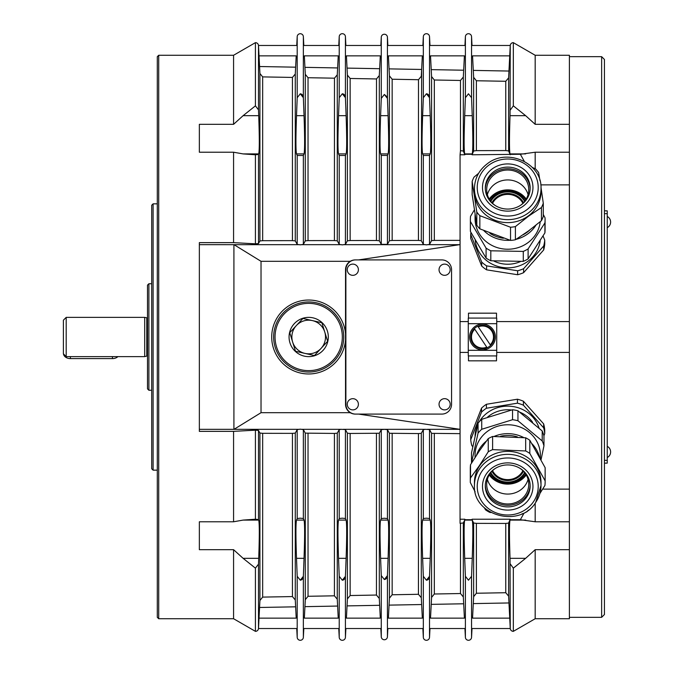 <?xml version="1.0" encoding="UTF-8"?>
<svg xmlns="http://www.w3.org/2000/svg" width="674" height="674" viewBox="0 0 674 674"><rect width="100%" height="100%" fill="white"/><g stroke="black" fill="none" stroke-linecap="round" stroke-linejoin="round"><path stroke-width="1.01" d="M299.568 244.67L199.352 244.662L199.352 242.632L233.575 242.632L255.421 243.828L258.496 243.55L259.92 240.947L262.666 240.685L292.482 240.635L295.279 240.896L297.2 244.401L300.275 244.839L303.359 244.401L303.359 155.475L297.2 155.475L296.509 153.908C295.743 150.378 295.743 137.639 296.509 115.675L297.2 97.705L300.275 93.787L303.359 97.705L304.041 115.675C304.817 137.639 304.817 150.378 304.041 153.908L303.359 155.475M334.473 78.176L334.422 240.567L337.27 240.829L337.27 74.78L334.473 78.176M337.27 240.829L339.224 244.401L342.325 244.881L345.425 244.401L345.425 155.475L339.224 155.475L338.542 153.908C337.767 150.378 337.767 137.639 338.542 115.675L339.224 97.696L342.325 93.762L345.425 97.696L346.116 115.675C346.883 137.639 346.883 150.378 346.116 153.908L345.425 155.475M376.505 78.934L376.454 240.492L379.302 240.753L379.302 75.53L376.505 78.934M379.302 240.753L381.273 244.35L387.432 244.35L387.432 155.416L381.273 155.416L380.608 153.908C379.841 150.378 379.841 137.639 380.608 115.675L381.273 98.404L384.349 94.478L387.432 98.404L388.089 115.675C388.856 137.639 388.856 150.378 388.089 153.908L387.432 155.416M418.495 79.692L418.444 240.424L421.292 240.685L421.638 69.464L421.292 76.28L418.495 79.692M421.292 240.685L423.331 244.401L426.423 244.881L429.523 244.401L429.523 155.475L423.331 155.475L422.64 153.908C421.873 150.378 421.873 137.639 422.64 115.675L423.331 97.696L426.423 93.762L429.523 97.696L430.214 115.675C430.981 137.639 430.981 150.378 430.214 153.908L429.523 155.475M468.27 321.582L460.064 321.582L460.064 154.784L464.858 154.784L464.706 153.908C463.939 150.378 463.939 137.639 464.706 115.675L465.397 97.705L465.397 36.64A3.084 3.084 0 0 1 468.472 33.717A3.084 3.084 0 0 1 471.556 36.64L471.556 97.705L468.472 93.787L471.556 97.705L472.247 115.675C473.013 137.639 473.013 150.378 472.247 153.908L472.095 154.784L520.345 154.279L524.305 161.347M297.2 97.705L297.2 36.64A3.084 3.084 0 0 1 300.275 33.717A3.084 3.084 0 0 1 303.359 36.64L303.359 97.705M303.089 96.23L302.845 95.632M302.399 94.916L301.834 94.352M301.371 94.057L300.318 93.787M339.224 97.696L339.224 36.64A3.1 3.1 0 0 1 342.325 33.7A3.1 3.1 0 0 1 345.425 36.64L345.425 97.696M345.164 96.222L344.911 95.615M344.456 94.899L343.892 94.335M343.428 94.031L342.375 93.762M423.331 97.696L423.331 36.64A3.1 3.1 0 0 1 426.423 33.7A3.1 3.1 0 0 1 429.523 36.64L429.523 97.696M429.262 96.222L429.009 95.615M428.563 94.899L427.99 94.335M427.535 94.031L426.474 93.762M300.326 580.213L301.371 579.943M301.834 579.648L302.399 579.084M302.845 578.368L303.089 577.77M524.01 513.2L520.345 519.721L535.181 521.777L569.395 521.777L569.395 618.732L535.181 618.732L513.335 631.353A3.084 3.084 0 0 1 510.26 628.53L472.019 628.53L471.556 637.36A3.084 3.084 0 0 1 468.472 640.283A3.084 3.084 0 0 1 465.397 637.36L464.934 628.53L429.987 628.53L429.523 637.36A3.1 3.1 0 0 1 426.423 640.3A3.1 3.1 0 0 1 423.331 637.36L422.868 628.53L387.862 628.53L387.432 636.837A3.084 3.084 0 0 1 384.349 639.761A3.084 3.084 0 0 1 381.273 636.837L380.835 628.53L345.888 628.53L345.425 637.36A3.1 3.1 0 0 1 342.325 640.3A3.1 3.1 0 0 1 339.224 637.36L338.761 628.53L303.822 628.53L303.359 637.36A3.084 3.084 0 0 1 300.275 640.283A3.084 3.084 0 0 1 297.2 637.36L297.2 576.295L296.509 558.325C295.743 536.361 295.743 523.622 296.509 520.092L297.2 518.525L300.275 518.18L303.359 518.525L304.041 520.092C304.817 523.622 304.817 536.361 304.041 558.325L303.359 576.295L300.275 580.213L297.2 576.295M300.983 429.33L341.533 429.33L339.224 429.599L337.27 433.171L334.473 433.433L305.288 433.129L303.359 429.599L300.275 429.161L297.2 429.599L295.279 433.104L292.482 433.365L262.666 433.315L259.92 433.053L258.496 430.45L255.421 430.172L233.575 431.368L199.352 431.368L199.352 244.662M342.375 580.238L343.428 579.969M343.892 579.665L344.456 579.101M344.911 578.385L345.164 577.778M342.325 518.18L345.425 518.525L346.116 520.092C346.883 523.622 346.883 536.361 346.116 558.325L345.425 576.304L342.325 580.238L339.224 576.304L338.542 558.325C337.767 536.361 337.767 523.622 338.542 520.092L339.224 518.525L342.325 518.18M343.117 429.33L425.631 429.33L423.331 429.599L421.292 433.315L418.495 433.576L389.412 433.272L387.432 429.65L384.349 429.372L381.273 429.65L379.302 433.247L350.143 433.458L347.396 433.205L345.425 429.599L341.533 429.33M381.273 98.404L381.273 37.163A3.084 3.084 0 0 1 384.349 34.239A3.084 3.084 0 0 1 387.432 37.163L387.432 98.404M387.162 96.93L384.391 94.486M384.399 579.514L385.444 579.252M385.907 578.949L386.472 578.393M386.918 577.677L387.162 577.07M384.349 518.239L387.432 518.584L388.089 520.092C388.856 523.622 388.856 536.361 388.089 558.325L387.432 575.596L384.349 579.522L381.273 575.596L380.608 558.325C379.841 536.361 379.841 523.622 380.608 520.092L381.273 518.584L384.349 518.239M426.482 580.238L427.535 579.969M427.99 579.665L428.563 579.101M429.009 578.385L429.262 577.778M426.423 518.18L429.523 518.525L430.214 520.092C430.981 523.622 430.981 536.361 430.214 558.325L429.523 576.304L426.423 580.238L423.331 576.304L422.64 558.325C421.873 536.361 421.873 523.622 422.64 520.092L423.331 518.525L426.423 518.18M460.064 433.652L431.571 433.348L429.523 429.599L425.631 429.33M510.201 154.279L510.041 153.908C509.266 150.378 509.266 137.639 510.041 115.675L510.26 45.47L508.617 77.847L505.77 81.284L505.77 150.563L508.617 150.925L510.193 154.784M295.381 71.916L295.625 67.181L295.279 74.03L292.432 77.426L292.432 240.635M463.442 74.688L463.67 70.222L463.324 77.03L460.477 80.467L460.477 150.673L463.324 151.035L464.858 154.784M292.432 433.365L292.432 596.574L295.279 599.97L296.206 618.142C296.897 631.698 296.897 631.698 296.206 618.142C296.897 631.698 296.897 631.698 296.206 618.142L259.018 618.142L259.92 600.5L262.666 597.105L262.666 433.315M472.095 519.216L510.193 519.216L508.617 523.075L505.82 523.445L476.392 523.369L473.637 522.999L472.247 520.092C473.013 523.622 473.013 536.361 472.247 558.325L471.556 576.295L468.472 580.213L465.397 576.295L464.706 558.325C463.939 536.361 463.939 523.622 464.706 520.092L463.324 522.965L460.064 523.327L460.064 519.216L464.858 519.216M505.77 523.437L505.77 592.716L508.617 596.153L510.252 628.252L510.041 558.325C509.266 536.361 509.266 523.622 510.041 520.092L510.193 519.216M334.422 433.433L334.422 595.816L337.27 599.22L338.238 618.142C338.929 631.698 338.929 631.698 338.238 618.142C338.929 631.698 338.929 631.698 338.238 618.142L304.345 618.142C303.654 631.698 303.654 631.698 304.345 618.142C303.654 631.698 303.654 631.698 304.345 618.142L305.288 599.683L308.035 596.288L308.035 433.39M418.444 433.576L418.444 594.291L421.292 597.72L422.337 618.142C423.028 631.698 423.028 631.698 422.337 618.142C423.028 631.698 423.028 631.698 422.337 618.142L388.392 618.142C387.702 631.698 387.702 631.698 388.392 618.142C387.702 631.698 387.702 631.698 388.392 618.142L389.412 598.183L392.158 594.771L392.158 433.534M376.454 433.508L376.454 595.049L379.302 598.47L380.305 618.142C380.995 631.698 380.995 631.698 380.305 618.142C380.995 631.698 380.995 631.698 380.305 618.142L346.419 618.142C345.728 631.698 345.728 631.698 346.419 618.142C345.728 631.698 345.728 631.698 346.419 618.142L347.396 598.933L350.143 595.53L350.143 433.458M460.477 523.327L460.477 593.533L463.324 596.97L464.403 618.142C465.094 631.698 465.094 631.698 464.403 618.142C465.094 631.698 465.094 631.698 464.403 618.142L430.518 618.142C429.827 631.698 429.827 631.698 430.518 618.142C429.827 631.698 429.827 631.698 430.518 618.142L431.571 597.425L434.326 594.005L434.326 433.601M465.397 97.705L468.472 93.787M471.556 36.64L472.019 45.47L510.26 45.47A3.084 3.084 0 0 1 513.335 42.647L513.335 105.843L525.644 115.675L535.181 124.319L569.395 124.319L569.395 55.268L535.181 55.268L513.335 42.647M510.252 110.081L513.335 105.843M513.335 631.353L513.335 568.157L510.252 563.919M510.252 628.252L509.738 618.142L472.55 618.142C471.859 631.698 471.859 631.698 472.55 618.142C471.859 631.698 471.859 631.698 472.55 618.142L473.637 596.675L476.392 593.246L476.392 523.369M259.018 618.142L258.496 628.421A3.084 3.084 0 0 1 255.421 631.353L255.421 568.157L243.103 558.325L233.575 549.681L199.352 549.681L199.352 521.777L233.575 521.777L233.575 431.368M233.575 521.777L243.103 520.092L255.421 519.233L258.496 519.587L258.715 520.092C259.49 523.622 259.49 536.361 258.715 558.325L258.496 564.138L255.421 568.157M255.421 105.843L258.496 109.862L258.715 115.675C259.49 137.639 259.49 150.378 258.715 153.908L258.496 154.413L255.421 154.767L243.103 153.908L233.575 152.223L199.352 152.223L199.352 124.319L233.575 124.319L243.103 115.675L255.421 105.843L255.421 42.647A3.084 3.084 0 0 1 258.496 45.571L259.018 55.858L258.496 45.47L296.737 45.47L297.2 36.64M463.4 598.428L463.367 597.754M305.204 601.452L304.934 606.651L337.615 606.061M389.286 600.635L389.058 605.126L421.638 604.536M347.337 600.096L347.051 605.892L379.647 605.303M421.368 599.178L421.334 598.504M431.529 598.276L431.503 598.9M431.453 599.885L431.225 604.367L463.67 603.778M473.603 597.526L473.569 598.15M473.536 598.798L473.291 603.601L508.954 602.952M345.526 333.866A36.969 36.969 0 0 0 307.117 300.065A36.969 36.969 0 0 0 271.715 337A36.969 36.969 0 0 0 307.117 373.935A36.969 36.969 0 0 0 345.526 340.126M233.575 124.319L233.575 55.268L158.71 55.268L157.303 56.667L157.303 617.333L158.71 618.732L233.575 618.732L233.575 549.681M158.71 618.732L158.71 55.268M601.638 617.333L604.435 614.528L604.435 59.472L601.638 56.667L601.638 617.333L569.395 617.333M496.721 352.418L569.395 352.418L569.395 489.13L542.663 489.13M153.099 203.843L151.701 205.241L151.701 468.759L153.099 470.157L153.099 203.843L157.303 203.843M146.78 317.934L146.78 356.066L144.691 356.622L144.691 317.378L147.496 317.934M66.195 356.622L63.398 353.816L63.398 320.184L66.195 317.378L66.195 356.622L144.691 356.622M148.895 283.737L147.496 285.136L147.496 388.864L148.895 390.263L148.895 283.737L151.701 283.737M63.44 353.867A7.01 5.358 -0 0 0 70.399 358.61L112.457 358.61A7.01 5.358 -0 0 0 117.411 357.035A7.01 5.358 -0 0 0 117.899 356.622M312.407 320.597A16.816 16.816 0 0 1 321.035 348.424A16.816 16.816 0 0 1 304.968 353.403L314.438 355.552L327.631 341.297L321.877 322.745L302.938 318.448L289.744 332.703L295.498 351.255L304.968 353.403A16.816 16.816 0 0 1 296.341 325.576A16.816 16.816 0 0 1 312.407 320.597M304.345 356.142A19.622 19.622 0 0 1 289.55 332.661A19.622 19.622 0 0 1 313.022 317.858A19.622 19.622 0 0 1 327.825 341.339A19.622 19.622 0 0 1 304.345 356.142M275.877 329.561A33.641 33.641 0 0 1 316.123 304.193A33.641 33.641 0 0 1 341.491 344.439A33.641 33.641 0 0 1 301.244 369.807A33.641 33.641 0 0 1 275.877 329.561M342.864 344.751A35.04 35.04 0 0 0 316.435 302.828A35.04 35.04 0 0 0 274.512 329.249A35.04 35.04 0 0 0 300.933 371.172A35.04 35.04 0 0 0 342.864 344.751M490.234 344.818L490.63 345.417A11.702 11.702 0 0 0 477.858 326.25L478.254 326.848L477.858 326.25A11.702 11.702 0 0 0 472.752 343.496A11.702 11.702 0 0 0 487.134 347.75L486.738 347.152L487.134 347.75A11.702 11.702 0 0 0 490.63 345.417L478.254 326.848A11.003 11.003 0 0 1 490.234 344.818M485.811 348.222L486.089 349.385A12.899 12.899 0 0 0 495.045 334.06A12.899 12.899 0 0 0 479.551 324.447A12.899 12.899 0 0 0 469.938 339.94A12.899 12.899 0 0 0 484.774 349.688L484.505 348.534M470.368 219.64L470.368 229.607A37.356 34.947 -0 0 0 470.418 231.477L486.089 258.091A37.356 34.947 -0 0 0 488.389 259.507A37.356 34.947 -0 0 0 490.807 260.762L523.277 261.377A37.356 34.947 -0 0 0 528.104 258.892L544.912 232.892A37.356 34.947 -0 0 0 545.081 229.607L545.081 219.64A37.356 34.947 180 0 1 544.912 222.926L528.104 248.925A37.356 34.947 180 0 1 523.277 251.41L490.807 250.795A37.356 34.947 180 0 1 486.089 248.125L470.418 221.51A37.356 34.947 180 0 1 470.368 219.64A37.356 34.947 180 0 1 470.536 216.346L474.37 209.9M472.162 181.416L472.162 194.575L476.813 225.226A37.424 35.014 -0 0 0 478.262 227.079A37.424 35.014 -0 0 0 479.837 228.848L510.53 240.407A37.424 35.014 -0 0 0 515.399 239.759L528.424 230.997L541.449 220.668A37.424 35.014 -0 0 0 543.286 216.405L543.286 203.236A37.424 35.014 180 0 1 541.449 207.508L528.424 216.261L515.399 226.59A37.424 35.014 180 0 1 510.53 227.239L479.837 215.68A37.424 35.014 180 0 1 476.813 212.057L472.162 181.416A37.424 35.014 180 0 1 473.999 177.144L478.607 173.319M545.148 481.674L545.148 468.514A37.424 35.014 180 0 0 545.14 467.689L529.823 440.257A37.424 35.014 180 0 0 527.793 438.959A37.424 35.014 180 0 0 525.669 437.788L492.618 436.474A37.424 35.014 180 0 0 488.254 438.606L479.382 450.881L470.519 464.731L470.519 477.9L479.382 465.624L488.254 451.774A37.424 35.014 0 0 1 492.618 449.642L525.669 450.957A37.424 35.014 0 0 1 529.823 453.417L545.14 480.857A37.424 35.014 0 0 1 545.148 481.674A37.424 35.014 0 0 1 544.929 485.449L539.916 493.469M543.952 445.843L543.952 435.884A37.356 34.947 180 0 0 542.216 430.981L517.952 410.786A37.356 34.947 180 0 0 515.273 410.171A37.356 34.947 180 0 0 512.552 409.741L481.725 419.304A37.356 34.947 180 0 0 478.06 423.154L471.497 452.911L471.497 462.878L478.06 433.121A37.356 34.947 0 0 1 481.725 429.271L512.552 419.708A37.356 34.947 0 0 1 517.952 420.753L542.216 440.948A37.356 34.947 0 0 1 543.952 445.843L541.045 459.752M526.234 474.985A22.427 20.978 0 0 1 489.206 474.985M525.771 474.21A21.728 20.33 0 0 1 489.678 474.21M490.402 473.148A19.959 18.67 180 0 0 507.724 482.533A19.959 18.67 180 0 0 525.038 473.148M475.06 457.444L475.06 455.321A32.655 30.557 0 0 1 475.734 449.145A32.655 30.557 0 0 1 511.044 424.923A32.655 30.557 0 0 1 540.38 455.321L540.38 458.505M487.378 479.349A21.029 19.672 180 0 0 506.941 494.059A21.029 19.672 180 0 0 527.624 480.747A21.029 19.672 180 0 0 528.071 479.349M520.269 468.514A21.029 19.672 0 0 1 528.745 484.303A21.029 19.672 0 0 1 527.624 490.655A21.029 19.672 0 0 1 504.287 503.705A21.029 19.672 0 0 1 486.695 484.303A21.029 19.672 0 0 1 487.824 477.95A21.029 19.672 0 0 1 495.179 468.514M486.426 473.822A25.233 23.607 180 0 0 494.194 506.401A25.233 23.607 180 0 0 529.023 499.139A25.233 23.607 180 0 0 521.255 466.56A25.233 23.607 180 0 0 486.426 473.822M526.655 497.159A22.427 20.978 0 0 1 501.464 506.056A22.427 20.978 0 0 1 485.297 485.912A22.427 20.978 0 0 1 488.793 474.656A22.427 20.978 0 0 1 513.984 465.759A22.427 20.978 0 0 1 530.152 485.912A22.427 20.978 0 0 1 526.655 497.159M485.314 485.103A22.427 20.978 180 0 0 501.877 504.556A22.427 20.978 180 0 0 526.655 495.55A22.427 20.978 180 0 0 530.135 485.103M474.437 485.491L474.437 482.517A33.287 31.147 0 0 1 479.627 465.818A33.287 31.147 0 0 1 517.017 452.616A33.287 31.147 0 0 1 541.011 482.517L541.011 485.491A33.287 31.147 180 0 0 517.126 455.616A33.287 31.147 180 0 0 479.745 468.615A33.287 31.147 180 0 0 479.627 468.792A33.287 31.147 180 0 0 474.437 485.491C472.685 515.618 519.822 528.627 535.653 502.534L541.011 485.491A33.287 31.147 180 0 1 535.822 502.189M475.111 491.767L470.309 482.5A37.424 35.014 0 0 1 470.3 481.674A37.424 35.014 0 0 1 470.519 477.9M490.95 512.552L489.779 512.4A37.424 35.014 0 0 1 485.625 509.932L484.227 507.682M528.306 510.108L527.186 511.583A37.424 35.014 0 0 1 522.83 513.706L522.097 513.748M472.769 446.668L471.817 445.598A37.146 34.753 0 0 1 470.722 439.734L470.722 435.775L481.539 408.099A37.146 34.753 0 0 1 486.417 404.282L517.447 399.21A37.146 34.753 0 0 1 523.42 401.249L543.632 423.853A37.146 34.753 0 0 1 544.727 429.717L544.727 433.677L543.918 435.749M470.722 439.734L481.539 412.058L481.539 408.099M481.539 412.058A37.146 34.753 0 0 1 486.417 408.242L486.417 404.282M486.417 408.242L517.447 403.17L517.447 399.21M517.447 403.17A37.146 34.753 0 0 1 523.42 405.209L523.42 401.249M523.42 405.209L543.632 427.813L543.632 423.853M543.632 427.813A37.146 34.753 0 0 1 544.727 433.677M488.254 438.606L488.254 451.774M470.519 464.731A37.424 35.014 180 0 0 470.3 468.514L470.3 481.674M492.618 436.474L492.618 449.642M525.669 437.788L525.669 450.957M529.823 440.257L529.823 453.417M545.14 467.689L545.14 480.857M478.06 423.154L478.06 433.121M481.725 419.304L481.725 429.271M512.552 409.741L512.552 419.708M517.952 410.786L517.952 420.753M542.216 430.981L542.216 440.948M522.889 470.679A16.816 15.738 0 0 1 507.724 479.618A16.816 15.738 0 0 1 492.551 470.679M491.961 471.286A17.524 16.395 180 0 0 507.724 480.52A17.524 16.395 180 0 0 523.487 471.286M524.642 472.626A19.201 17.962 0 0 1 507.724 482.095A19.201 17.962 0 0 1 490.798 472.626M489.678 199.79A21.728 20.33 180 0 1 492.745 196.378A21.728 20.33 180 0 1 525.771 199.79M489.206 199.015A22.427 20.978 180 0 1 492.264 195.662A22.427 20.978 180 0 1 526.234 199.015M492.551 203.321A16.816 15.738 180 0 1 507.724 194.382A16.816 15.738 180 0 1 522.889 203.321M490.798 201.374A19.201 17.962 180 0 1 507.724 191.905A19.201 17.962 180 0 1 524.642 201.374M525.038 200.852A19.959 18.67 -0 0 0 507.724 191.467A19.959 18.67 -0 0 0 490.402 200.852M523.487 202.714A17.524 16.395 -0 0 0 507.724 193.48A17.524 16.395 -0 0 0 491.961 202.714M540.219 221.704A32.655 30.557 180 0 1 535.67 234.493A32.655 30.557 180 0 1 498.954 248.108A32.655 30.557 180 0 1 475.06 218.679L475.06 214.45M528.071 194.651A21.029 19.672 -0 0 0 512.055 180.354A21.029 19.672 -0 0 0 491.228 187.397A21.029 19.672 -0 0 0 487.378 194.651M495.179 205.486A21.029 19.672 180 0 1 486.695 189.697A21.029 19.672 180 0 1 491.228 177.498A21.029 19.672 180 0 1 514.624 171.12A21.029 19.672 180 0 1 528.745 189.697A21.029 19.672 180 0 1 524.212 201.897A21.029 19.672 180 0 1 520.269 205.486M492.163 168.938A25.233 23.607 -0 0 0 487.858 202.074A25.233 23.607 -0 0 0 523.285 206.101A25.233 23.607 -0 0 0 527.582 172.965A25.233 23.607 -0 0 0 492.163 168.938M521.55 204.61A22.427 20.978 180 0 1 497.901 206.952A22.427 20.978 180 0 1 485.297 188.088A22.427 20.978 180 0 1 493.89 171.575A22.427 20.978 180 0 1 517.539 169.225A22.427 20.978 180 0 1 530.152 188.088A22.427 20.978 180 0 1 521.55 204.61M530.135 188.897A22.427 20.978 -0 0 0 517.152 170.665A22.427 20.978 -0 0 0 493.89 173.184A22.427 20.978 -0 0 0 485.314 188.897M541.011 191.483A33.287 31.147 180 0 1 528.248 216A33.287 31.147 180 0 1 493.149 219.48A33.287 31.147 180 0 1 474.437 191.483L474.437 188.509A33.287 31.147 -0 0 0 493.048 216.464A33.287 31.147 -0 0 0 528.071 213.161A33.287 31.147 -0 0 0 528.248 213.026A33.287 31.147 -0 0 0 541.011 188.509L541.011 191.483M543.092 235.984L544.744 240.129L544.744 244.089A37.146 34.753 180 0 1 543.682 249.953L523.614 272.667A37.146 34.753 180 0 1 517.649 274.739L486.594 269.836A37.146 34.753 180 0 1 481.691 266.045L470.705 238.428L470.705 234.459A37.146 34.753 180 0 1 470.941 232.446M544.744 240.129A37.146 34.753 180 0 1 543.682 245.993L543.682 249.953M543.682 245.993L523.614 268.707L523.614 272.667M523.614 268.707A37.146 34.753 180 0 1 517.649 270.779L517.649 274.739M517.649 270.779L486.594 265.876L486.594 269.836M486.594 265.876A37.146 34.753 180 0 1 481.691 262.076L481.691 266.045M481.691 262.076L470.705 234.459M476.813 225.226L476.813 212.057M479.837 228.848L479.837 215.68M510.53 240.407L510.53 227.239M532.393 167.472L535.603 168.972A37.424 35.014 180 0 1 538.636 172.595L539.967 180.708M540.986 187.313L543.286 203.236M541.449 220.668L541.449 207.508M515.399 239.759L515.399 226.59M486.089 258.091L486.089 248.125M470.418 231.477L470.418 221.51M490.807 260.762L490.807 250.795M523.277 261.377L523.277 251.41M528.104 258.892L528.104 248.925M544.912 232.892L544.912 222.926M543.286 214.517L545.022 217.769A37.356 34.947 180 0 1 545.081 219.64M486.089 349.385L484.774 349.688M474.749 329.182L486.738 347.152A11.003 11.003 0 0 1 474.749 329.182M468.27 350.32L468.27 318.077L496.721 318.077L496.721 355.923L468.27 355.923L468.27 350.32L496.721 350.32M468.472 318.077L468.472 313.174L496.511 313.174L496.511 318.077M569.395 352.418L569.395 124.319M496.721 321.582L569.395 321.582M496.511 355.923L496.511 360.826L468.472 360.826L468.472 355.923M460.064 321.582L460.064 352.418L468.27 352.418M460.064 352.418L460.064 519.216M472.086 519.721L464.866 519.721M520.345 519.721L510.201 519.721M347.262 269.718A5.603 5.561 -90 0 1 355.611 264.865A5.603 5.561 -90 0 1 355.611 274.579A5.603 5.561 -90 0 1 347.262 269.718M439.044 404.282A5.603 5.561 -90 0 1 447.393 399.421A5.603 5.561 -90 0 1 447.393 409.135A5.603 5.561 -90 0 1 439.044 404.282M347.27 404.282A5.603 5.561 -90 0 1 355.611 399.429A5.603 5.561 -90 0 1 355.611 409.135A5.603 5.561 -90 0 1 347.27 404.282M234.013 244.67L261.032 261.31L349.334 261.31L349.334 261.933A9.815 9.731 -90 0 1 350.564 261.124A9.815 9.731 90 0 1 355.257 259.911L441.47 259.911A9.815 9.731 -90 0 1 441.487 259.911L358.627 259.911L459.643 244.67L427.223 244.67M261.032 261.31L261.032 412.69L234.013 429.33L299.568 429.33M349.334 261.933A9.815 9.731 90 0 0 345.526 269.718L345.526 404.282A9.815 9.731 90 0 0 349.334 412.067L349.334 412.69L261.032 412.69M349.334 412.067A9.815 9.731 -90 0 0 350.564 412.876A9.815 9.731 90 0 0 355.257 414.089L355.611 414.089A9.815 9.731 -90 0 1 345.88 404.282L345.872 269.718A9.815 9.731 -90 0 1 355.611 259.911L355.257 259.911M441.47 259.911L441.824 259.911A9.815 9.731 -90 0 1 451.555 269.718L451.563 404.282A9.815 9.731 -90 0 1 441.824 414.089L355.257 414.089M439.044 269.718A5.603 5.561 -90 0 1 447.384 264.865A5.603 5.561 -90 0 1 447.384 274.571A5.603 5.561 -90 0 1 439.044 269.718M350.564 412.876L349.334 412.69M460.064 429.338L358.635 414.089M460.064 244.662L459.643 244.67M349.334 261.31L350.564 261.124M604.435 463.148L607.24 463.148L607.24 210.852L604.435 210.852M607.24 213.65L604.435 213.65M607.24 460.35L604.435 460.35M569.395 521.777L569.395 489.13M427.223 429.33L459.643 429.33M233.912 244.662L233.912 429.338L199.352 429.338M425.631 244.67L343.117 244.67M341.533 244.67L300.983 244.67M460.064 240.348L434.326 240.399L434.326 79.995L431.571 76.575L430.518 55.858C429.827 42.302 429.827 42.302 430.518 55.858C429.827 42.302 429.827 42.302 430.518 55.858L464.403 55.858C465.094 42.302 465.094 42.302 464.403 55.858C465.094 42.302 465.094 42.302 464.403 55.858L463.67 70.222L431.225 69.633M429.523 244.401L431.571 240.652L434.326 240.399M334.422 240.567L308.035 240.61L308.035 77.712L305.288 74.317L304.345 55.858C303.654 42.302 303.654 42.302 304.345 55.858C303.654 42.302 303.654 42.302 304.345 55.858L338.238 55.858C338.929 42.302 338.929 42.302 338.238 55.858C338.929 42.302 338.929 42.302 338.238 55.858L337.27 74.78M303.359 244.401L305.288 240.871L308.035 240.61M418.444 240.424L392.158 240.466L392.158 79.229L389.412 75.817L388.392 55.858C387.702 42.302 387.702 42.302 388.392 55.858C387.702 42.302 387.702 42.302 388.392 55.858L422.337 55.858C423.028 42.302 423.028 42.302 422.337 55.858C423.028 42.302 423.028 42.302 422.337 55.858L421.638 69.464L389.058 68.874M387.432 244.35L389.412 240.728L392.158 240.466M376.454 240.492L350.143 240.542L350.143 78.47L347.396 75.067L346.419 55.858C345.728 42.302 345.728 42.302 346.419 55.858C345.728 42.302 345.728 42.302 346.419 55.858L380.305 55.858C380.995 42.302 380.995 42.302 380.305 55.858C380.995 42.302 380.995 42.302 380.305 55.858L379.302 75.53M345.425 244.401L347.396 240.795L350.143 240.542M337.354 73.028L337.615 67.939L304.934 67.349M540.784 184.87L569.395 184.87M464.866 154.279L472.086 154.279M569.395 152.223L535.181 152.223L520.345 154.279M535.181 168.77L535.181 152.223M535.181 124.319L535.181 55.268M233.575 242.632L233.575 152.223M472.095 154.784L473.637 151.001L476.392 150.631L505.77 150.563M476.392 150.631L476.392 80.754L473.637 77.325L472.55 55.858C471.859 42.302 471.859 42.302 472.55 55.858C471.859 42.302 471.859 42.302 472.55 55.858L509.738 55.858M379.386 73.778L379.647 68.697L347.051 68.108M430.214 153.908L422.64 153.908L423.331 155.475L423.331 244.401M295.322 73.18L295.355 72.531M296.206 55.858C296.897 42.302 296.897 42.302 296.206 55.858C296.897 42.302 296.897 42.302 296.206 55.858L295.625 67.181L259.574 66.524L259.018 55.858L296.206 55.858M463.367 76.246L463.4 75.572M258.496 564.138L258.496 628.53L296.737 628.53L297.2 637.36M262.666 240.685L262.666 76.895L259.92 73.5L259.574 66.524M460.064 154.784L460.477 150.673M535.181 521.777L535.181 503.208M569.395 549.681L535.181 549.681L525.644 558.325L513.335 568.157M255.421 519.233L255.421 430.172M535.181 618.732L535.181 549.681M255.421 243.828L255.421 154.767M303.359 518.525L303.359 429.599M345.425 518.525L345.425 429.599M387.432 518.584L387.432 429.65M429.523 518.525L429.523 429.599M471.556 637.36L471.556 576.295M429.523 637.36L429.523 576.304M387.432 636.837L387.432 575.596M345.425 637.36L345.425 576.304M303.359 637.36L303.359 576.295M339.224 637.36L339.224 576.304M381.273 636.837L381.273 575.596M423.331 637.36L423.331 576.304M465.397 637.36L465.397 576.295M258.496 109.862L258.496 45.579M463.324 596.97L463.324 522.965M305.288 599.683L305.288 433.129M389.412 598.183L389.412 433.272M347.396 598.933L347.396 433.205M297.2 518.525L297.2 429.599M295.279 599.97L295.279 433.104M423.331 518.525L423.331 429.599M421.292 597.72L421.292 433.315M381.273 518.584L381.273 429.65M379.302 598.47L379.302 433.247M431.571 597.425L431.571 433.348M473.637 596.675L473.637 522.999M339.224 518.525L339.224 429.599M337.27 599.22L337.27 433.171M112.457 356.622L112.457 358.61M488.92 165.071A30.49 28.519 180 0 1 489.088 164.945A30.49 28.519 180 0 1 531.786 170.008A30.49 28.519 180 0 1 526.52 209.976A30.49 28.519 180 0 1 526.36 210.094A30.49 28.519 180 0 1 483.662 205.031A30.49 28.519 180 0 1 488.92 165.071M475.221 240.264A32.655 30.557 -0 0 0 486.914 260.838A32.655 30.557 -0 0 0 532.89 256.76A32.655 30.557 -0 0 0 540.16 240.854M520.488 261.554A29.858 27.929 180 0 1 493.924 261.074M529.916 229.893A31.257 29.243 180 0 1 526.832 232.446A31.257 29.243 180 0 1 523.108 234.754M503.377 238.259A31.257 29.243 180 0 1 489.88 233.314M483.949 230.744A32.655 30.557 -0 0 0 510.066 240.273M516.082 239.337A32.655 30.557 -0 0 0 527.683 233.979A32.655 30.557 -0 0 0 535.67 225.613A32.655 30.557 -0 0 0 535.889 225.259M486.392 441.066A32.655 30.557 180 0 0 480.276 447.646A32.655 30.557 180 0 0 476.51 455.203M481.986 471.185A30.49 28.519 0 0 1 482.104 471.025A30.49 28.519 0 0 1 524.153 462.457A30.49 28.519 0 0 1 533.454 501.776A30.49 28.519 0 0 1 533.345 501.936A30.49 28.519 0 0 1 491.287 510.504A30.49 28.519 0 0 1 481.986 471.185M539.023 427.99A32.655 30.557 180 0 0 518.938 408.006A32.655 30.557 180 0 0 479.189 421.84M477.681 424.73A32.655 30.557 180 0 0 477.049 426.212A32.655 30.557 180 0 0 475.077 435.935M487.681 416.995A29.858 27.929 0 0 1 511.456 409.986M539.352 456.593A32.655 30.557 180 0 0 531.971 443.728M523.664 437.536A32.655 30.557 180 0 0 494.168 436.407M519.907 412.202A29.858 27.929 0 0 1 532.603 422.261M500.588 436.23A31.257 29.243 0 0 1 517.337 436.87M468.27 323.68L496.721 323.68M70.399 358.61L70.399 356.622M339.224 244.401L339.224 155.475M510.041 153.908L525.644 153.908M510.041 115.675L525.644 115.675M243.103 115.675L258.715 115.675M243.103 153.908L258.715 153.908M473.637 151.001L473.637 77.325M431.571 240.652L431.571 76.575M460.477 593.533L434.326 594.005M376.454 595.049L350.143 595.53M381.273 244.35L381.273 155.416M418.444 594.291L392.158 594.771M334.422 595.816L308.035 596.288M292.432 596.574L262.666 597.105M259.574 607.476L295.625 606.819M295.279 240.896L295.279 74.03M297.2 244.401L297.2 155.475M259.92 600.5L259.92 433.053M258.496 519.587L258.496 430.45M505.77 592.716L476.392 593.246M508.617 596.153L508.617 523.075M347.396 240.795L347.396 75.067M389.412 240.728L389.412 75.817M305.288 240.871L305.288 74.317M463.324 151.035L463.324 77.03M308.035 77.712L334.422 78.184M350.143 78.47L376.454 78.951M392.158 79.229L418.444 79.709M476.392 80.754L505.77 81.284M508.954 71.048L473.291 70.399M434.326 79.995L460.477 80.467M262.666 76.895L292.432 77.426M259.92 240.947L259.92 73.5M258.496 243.55L258.496 154.413M464.706 153.908L472.247 153.908M508.617 150.925L508.617 77.847M243.103 558.325L258.715 558.325M243.103 520.092L258.715 520.092M464.706 520.092L472.247 520.092M464.706 558.325L472.247 558.325M422.64 520.092L430.214 520.092M422.64 558.325L430.214 558.325M380.608 558.325L388.089 558.325M380.608 520.092L388.089 520.092M338.542 520.092L346.116 520.092M338.542 558.325L346.116 558.325M510.041 558.325L525.644 558.325M510.041 520.092L525.644 520.092M296.509 520.092L304.041 520.092M296.509 558.325L304.041 558.325M296.509 153.908L304.041 153.908M338.542 153.908L346.116 153.908M380.608 153.908L388.089 153.908M296.509 115.675L304.041 115.675M338.542 115.675L346.116 115.675M380.608 115.675L388.089 115.675M422.64 115.675L430.214 115.675M464.706 115.675L472.247 115.675M153.099 470.157L157.303 470.157M66.195 317.378L144.691 317.378M541.011 188.509C542.292 163.453 507.615 147.513 487.445 163.664L487.268 163.799C478.961 170.16 474.681 178.399 474.437 188.509M607.249 457.545A6.352 6.352 0 0 0 607.249 446.331M148.895 390.263L151.701 390.263M146.78 356.066L147.496 356.066M601.638 56.667L569.395 56.667M303.359 36.64L303.822 45.47L338.761 45.47L339.224 36.64M465.397 36.64L464.934 45.47L429.987 45.47L429.523 36.64M345.425 36.64L345.888 45.47L380.835 45.47L381.273 37.163M387.432 37.163L387.862 45.47L422.868 45.47L423.331 36.64M233.575 55.268L255.421 42.647M233.575 618.732L255.421 631.353M607.24 227.669A6.352 6.352 0 0 0 607.24 216.455"/></g></svg>
